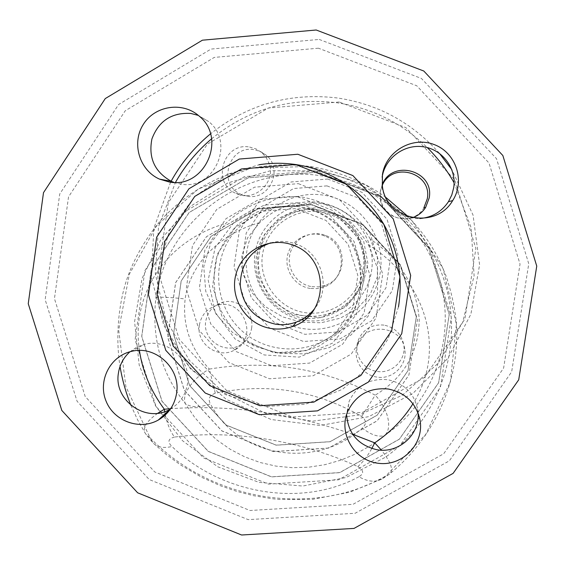 <?xml version="1.0" encoding="UTF-8"?>
<svg xmlns="http://www.w3.org/2000/svg" width="565" height="565" viewBox="0 0 565 565"><rect width="100%" height="100%" fill="white"/><g stroke="black" fill="none" stroke-linecap="round" stroke-linejoin="round"><path stroke-width="0.42" stroke-dasharray="2.83 2.12" d="M297.699 206.444C283.418 205.286 269.611 207.256 256.277 212.355L238.578 223.818C228.5 233.882 221.07 245.627 216.296 259.031C213.302 272.952 213.429 286.836 216.678 300.7C221.685 314.027 229.298 325.652 239.518 335.575C250.931 344.092 263.622 349.756 277.577 352.574C291.794 353.556 305.531 351.437 318.794 346.204L336.373 334.551C367.935 307.692 368.811 254.165 337.905 226.078C326.492 215.392 313.095 208.845 297.699 206.444M295.601 208.591L263.219 211.133L235.266 227.476L217.221 254.306L212.588 286.3L222.207 317.177L244.186 340.907L274.244 352.843L306.513 350.59L334.635 334.515L352.984 307.727L357.85 275.522L348.202 244.334L325.963 220.428L295.601 208.591M234.503 232.038C211.261 259.971 213.916 304.161 240.196 329.233C266.186 354.615 310.51 355.653 337.552 331.203C368.196 305.121 369.044 253.155 339.042 225.894C327.961 215.519 314.952 209.163 300.008 206.832C273.714 203.859 251.884 212.263 234.503 232.038M368.359 244.673L377.54 268.283L377.561 293.002L368.168 316.181L350.964 335.003L329.36 347.503L304.118 353.867L278.623 353.302L254.292 346.119L232.533 332.495L216.155 314.225L205.759 291.335L203.76 266.645L210.731 243.211L225.767 223.415C246.743 203.626 271.829 194.784 301.025 196.888C329.317 201.783 351.762 217.709 368.359 244.673C427.112 281.455 446.618 350.999 412.951 403.777M165.326 414.943C167.318 424.096 170.369 431.469 174.479 437.063C232.441 429.506 301.11 440.41 357.772 466.612C363.874 470.299 364.248 473.668 358.902 476.733C368.069 481.994 376.029 482.588 382.788 478.513L385.93 475.885L425.848 434.301L450.404 381.763L456.393 324.119L443.024 268.509L411.92 220.548L365.774 184.924L309.345 166.456L250.909 168.186L198.216 189.07L156.696 225.619L129.357 274.145L118.685 330.024L125.875 386.622L150.05 437.79C211.126 500.887 312.819 518.02 385.93 475.885L388.381 474.84C394.158 471.655 391.856 463.434 381.46 450.185M157.783 413.241C145.989 421.652 141.963 428.567 145.699 433.991L150.05 437.79L153.285 443.158C157.571 447.332 163.786 448.441 171.93 446.491C167.261 441.844 168.116 438.701 174.479 437.063M139.407 350.47C131.024 294.139 165.722 240.895 225.767 223.415M270.656 242.879C279.675 240.499 288.538 241.036 297.254 244.468C322.276 253.742 331.535 288.362 314.507 308.78M318.42 48.194L214.269 57.411L125.261 110.74L68.535 196.86L54.452 298.624L85.174 396.482L154.711 471.93L249.998 510.506L353.019 504.319L443.687 453.766L503.613 368.09L520.033 264.095L489.015 163.017L416.786 85.781L318.42 48.194M319.218 39.437L421.448 78.457L496.529 158.716L528.755 263.784L511.657 371.841L449.352 460.828L355.138 513.274L248.162 519.638L149.238 479.544L77.066 401.214L45.158 299.634L59.742 193.979L118.593 104.511L211.013 49.07L319.218 39.437M382.138 177.135L382.095 188.124C386.841 207.913 399.434 218.048 419.887 218.528M418.093 413.072L417.662 409.18C413.99 393.021 403.989 383.19 387.661 379.701C369.68 378.112 356.833 385.337 349.106 401.39L346.585 414.463M170.461 409.011C179.931 403.311 185.595 394.963 187.453 383.953C191.712 360.343 167.297 337.927 144.379 344.339L136.73 347.193L129.985 351.762M173.999 182.403L180.694 184.084C214.015 190.737 235.704 142.691 208.69 121.595L198.357 115.408M352.687 434.308C291.413 413.029 230.746 404.491 170.672 408.7M304.288 318.095C274.993 314.903 252.463 286.067 256.425 256.884C259.928 227.646 289.118 205.385 318.399 209.926C329.776 211.706 339.678 216.536 348.104 224.425C370.915 245.146 370.273 284.654 346.945 304.563C335.285 314.641 321.782 319.225 306.428 318.307M370.273 239.044C358.641 219.079 341.613 206.811 319.19 202.242C296.484 200.187 276.645 206.974 259.681 222.596L247.442 238.027L241.785 256.348L243.607 275.501L252.258 292.995L265.501 306.738L282.655 316.873L301.47 322.234L320.984 322.763L340.25 318.201L356.812 308.956L370.096 294.697L377.399 276.786L377.385 257.485L370.273 239.044C400.267 259.61 416.582 286.349 419.209 319.267C418.785 352.327 404.116 377.625 375.195 395.154C389.094 409.809 392.28 429.407 384.497 435.46L370.93 445.389L356.346 453.66L340.949 460.129L324.967 464.67L308.631 467.213L292.197 467.693L275.918 466.111L260.034 462.488L244.8 456.887L230.435 449.415L217.144 440.192L205.116 429.379L194.515 417.168L185.454 403.749C161.216 373.288 151.364 337.955 155.898 297.748C166.541 219.757 244.511 163.758 321.28 175.8C378.734 184.451 426.709 228.168 441.096 284.753C455.722 342.425 430.551 405.232 384.497 435.46C378.536 437.451 371.134 434.979 362.299 428.058C366.692 424.138 366.473 420.275 361.642 416.447C315.983 390.224 267.196 382.491 215.279 393.254L209.368 369.086C267.746 359.361 323.025 368.048 375.195 395.154L361.642 416.447M259.681 222.596C220.866 233.479 190.151 263.255 185.151 298.934C182.283 325.165 190.356 348.548 209.368 369.086C191.754 378.67 181.217 395.86 185.454 403.749C191.358 407.605 199.685 407.655 210.427 403.89C238.423 457.615 315.178 470.257 362.299 428.058M308.631 316.223C323.406 316.923 336.394 312.424 347.595 302.727C370.421 283.249 371.043 244.596 348.725 224.319C340.483 216.607 330.8 211.875 319.67 210.138C295.001 206.133 269.293 221.819 261.524 245.422M261.051 246.863C250.323 277.881 274.336 313.999 307.12 316.103M311.4 313.137C337.411 314.126 361.381 293.002 363.563 266.913C366.078 240.852 346.19 215.632 320.284 211.981C297.352 208.273 273.389 222.37 265.437 244.066M265.162 244.807C252.866 275.494 277.528 312.579 310.609 313.109M310.227 288.447C294.556 286.222 283.588 269.392 287.882 254.165C291.872 238.854 309.881 229.884 324.55 235.986C347.249 243.967 346.719 279.781 323.851 287.048L317.127 288.616L310.227 288.447M311.937 286.681L318.66 286.843L325.214 285.318C347.489 278.241 348.012 243.346 325.892 235.57C311.605 229.623 294.047 238.359 290.163 253.282C285.982 268.121 296.667 284.52 311.937 286.681M439.379 153.292C412.118 122.662 378.303 104.25 337.948 98.042C290.262 92.286 247.781 104.228 210.491 133.863M170.595 182.184L153.8 228.486L151.455 277.599L163.702 325.172L189.416 367.01L226.346 399.434L271.249 419.548L320.2 425.487L368.832 416.61L412.74 393.572L447.875 358.351L470.913 314.076L479.6 264.78L473.046 215.053L451.802 169.564M211.593 138.813C248.106 109.13 289.909 97.116 337.008 102.781C371.805 108.028 401.877 122.951 427.239 147.557M454.112 182.792L471.168 227.773L474.099 275.727L462.7 322.29L438.101 363.274L402.598 395.062L359.439 414.915L312.494 421.2L265.868 413.495L223.599 392.569L189.289 360.286L165.856 319.444L155.304 273.545L158.574 226.516L175.461 182.403M412.344 217.744C398.487 222.659 382.223 212.673 380.422 198.181L380.358 191.316L382.201 184.691M376.904 377.067C361.861 375.153 351.868 357.807 357.871 344C365.541 321.662 401.934 325.61 404.731 349.177C407.874 364.828 392.64 380.047 376.904 377.067M199.381 325.03C201.366 314.79 207.341 308.2 217.32 305.248C243.176 297.656 259.067 337.806 234.962 349.784C218.655 359.806 195.829 343.894 199.381 325.03M249.596 147.041L256.122 148.962L261.863 152.635L266.249 157.614L269.138 163.596C276.25 182.686 254.144 202.609 236.149 193.456C211.02 183.491 222.977 141.935 249.596 147.041M339.205 101.997L268.29 108.028L207.362 144.132L168.271 202.8L158.348 272.372L179.267 339.353L226.918 390.881L292.211 416.977L362.603 412.351L424.294 377.533L464.875 319.07L475.878 248.459L454.832 179.988L405.924 127.634L339.205 101.997M326.98 185.878L293.623 188.541L264.815 205.399L246.213 233.02L241.403 265.931L251.277 297.684L273.884 322.064L304.832 334.311L338.068 331.952L367.045 315.39L385.98 287.811L391.029 254.667L381.128 222.582L358.238 198.018L326.98 185.878M247.406 196.217C269.47 200.61 283.856 168.977 266.023 155.064L260.486 151.519L254.194 149.676C228.528 144.746 216.995 184.797 241.227 194.402L247.406 196.217M251.595 328.343C254.455 312.699 238.289 297.896 223.048 302.183C213.422 305.022 207.652 311.386 205.745 321.259C202.305 339.445 224.326 354.792 240.054 345.116C246.481 341.331 250.323 335.737 251.595 328.343M383.967 325.101C372.123 324.084 363.648 328.887 358.556 339.509C352.772 352.821 362.398 369.545 376.904 371.382C392.068 374.256 406.751 359.573 403.721 344.488C401.298 333.83 394.716 327.368 383.967 325.101M382.279 185.362L380.294 191.888L380.294 198.965C382.449 219.891 413.354 226.268 423.856 207.878M315.065 170.884L270.564 170.708L227.956 182.841L190.546 206.232L161.187 238.967L142.076 278.453L134.583 321.64L139.216 365.23L155.587 405.924L182.446 440.658L217.772 466.81L258.925 482.348L302.791 486.041L346.034 477.517L385.288 457.325C436.667 421.066 462.34 353.146 447.254 291.18C432.225 229.206 377.914 179.96 315.065 170.884M315.086 170.898L381.545 196.677L430.29 248.967L451.308 317.184L440.403 387.399L400.041 445.411L338.633 479.805L268.53 484.127L203.485 457.897L155.989 406.433L135.106 339.699L144.93 270.515L183.816 212.292L244.468 176.612L315.086 170.898M316.796 172.254L381.417 197.319L428.807 248.155L449.239 314.479L438.645 382.752L399.406 439.182L339.678 472.665L271.497 476.895L208.217 451.4L162.007 401.348L141.695 336.429L151.272 269.124L189.12 212.496L248.12 177.805L316.796 172.254M311.972 204.692L362.878 224.517L400.19 264.589L416.313 316.831L408.029 370.647L377.166 415.219L330.08 441.745L276.207 445.199L226.141 425.106L189.565 385.521L173.519 334.155L181.167 280.946L211.155 236.248L257.795 208.965L311.972 204.692L362.878 224.517L400.182 264.575L416.299 316.796L408.022 370.598L377.166 415.155L330.094 441.675L276.243 445.128L226.191 425.042L189.621 385.471L173.582 334.12L181.224 280.925L211.211 236.248L257.831 208.965L311.993 204.7M316.817 172.268L248.162 177.82L189.176 212.496L151.342 269.11L141.773 336.394L162.07 401.291L208.273 451.329L271.532 476.818L339.692 472.58L399.399 439.118L438.624 382.703L449.217 314.451L428.786 248.148L381.417 197.326L316.817 172.268M164.697 411.624L165.093 413.813M357.772 466.612C362.61 462.53 367.292 456.506 371.805 448.539M310.107 204.262L362.469 224.658L400.86 265.882L417.45 319.628L408.933 374.991L377.18 420.826L328.745 448.094L273.34 451.619L221.861 430.947L184.246 390.231L167.741 337.411L175.588 282.684L206.423 236.721L254.377 208.655L310.107 204.262M310.129 204.269L362.476 224.658L400.853 265.868L417.436 319.599L408.919 374.941L377.18 420.763L328.759 448.024L273.375 451.548L221.911 430.876L184.31 390.182L167.805 337.376L175.651 282.67L206.472 236.714L254.42 208.655L310.129 204.269M298.377 183.66L339.509 199.65L369.651 232.024L382.71 274.279L376.071 317.897L351.176 354.114L313.116 375.782L269.498 378.762L228.917 362.596L199.247 330.539L186.245 288.849L192.46 245.634L216.783 209.34L254.554 187.17L298.377 183.66M296.766 196.472L258.77 199.487L225.986 218.69L204.855 250.168L199.438 287.684L210.717 323.879L236.481 351.705L271.716 365.717L309.564 363.104L342.574 344.276L364.135 312.855L369.863 275.042L358.542 238.416L332.418 210.35L296.766 196.472M293.179 326.273C329.197 338.103 370.93 314.585 379.277 277.302C388.296 240.174 361.077 200.271 323.244 195.102C289.322 189.939 255.055 213.591 247.703 246.841C239.97 280.014 260.507 315.99 293.009 326.217M301.477 319.755C271.193 313.702 249.822 282.316 255.267 251.941C260.296 221.494 291.109 199.035 321.817 203.753C353.196 208.118 376.622 239.843 371.523 271.144C366.89 302.508 335.137 325.461 304.076 320.228M327.714 179.027L361.946 192.312L387.011 219.206L397.852 254.335L392.315 290.622L371.572 320.807L339.848 338.922L303.476 341.486L269.625 328.081L244.892 301.399L234.087 266.673L239.334 230.661L259.681 200.42L291.201 181.958L327.714 179.027M155.898 297.748C159.591 296.816 169.345 297.211 185.151 298.934M358.902 476.733C302.134 507.843 221.551 494.389 171.93 446.491M215.279 393.254C209.41 395.359 207.793 398.904 210.427 403.89M297.388 202.757L329.798 215.293L354.064 241.46L364.298 277.648L356.466 314.408L332.361 343.216L299.231 357.129L264.173 354.954L235.118 338.993L215.272 312.438L208.181 280.063L215.152 247.654L234.984 221.042L264.159 205.088L297.388 202.757M130.939 405.324L137.662 419.986L145.699 433.991L153.285 443.158L166.343 454.535L180.701 465.03L201.91 477.432L220.47 485.766L236.679 491.366L253.438 495.653L272.111 498.718L279.541 499.446L312.657 499.312L349.777 492.207L382.788 478.513L388.381 474.84C433.856 439.146 460.355 381.17 456.414 323.244C454.691 306.873 451.167 290.926 445.841 275.409C441.95 265.861 437.953 257.478 433.842 250.253C427.931 239.857 419.385 228.656 408.227 216.663M385.959 197.503C361.974 179.557 328.682 167.869 301.385 165.517M301.293 165.51C272.824 163.271 245.704 167.353 219.94 177.756C197.898 187.524 178.194 201.656 160.82 220.152C144.506 240.054 132.945 260.465 126.143 281.391C117.471 308.794 115.917 341.189 120.041 366.466M297.225 244.461L293.892 245.493M398.473 306.887L388.19 338.739L369.672 366.494L342.411 389.313L305.594 404.208L266.03 406.419L225.414 394.624L190.935 369.376L168.568 336.775L158.518 304.387L157.748 270.494L169.599 230.541L195.151 196.104L227.596 174.281L258.982 164.782M382.406 186.266L382.095 188.124M419.322 416.878L417.662 409.18M347.496 411.92L349.106 401.39M131.045 351.487L144.379 344.339M198.929 115.896L208.69 121.595M337.552 331.203L336.373 334.544M339.042 225.894L337.905 226.078M320.412 207.673L298.645 208.796L279.011 218.182L264.512 234.362L257.329 254.85L258.544 276.511L270.353 299.033L292.034 314.387L320.334 317.692L345.942 307L362.271 287.204L367.949 263.728L363.726 241.432L347.157 219.34L320.412 207.673M325.892 235.57L324.55 235.986M325.214 285.318L323.851 287.048M380.429 198.181L380.294 198.965M357.871 343.993L358.556 339.501M404.724 349.17L403.714 344.481M217.32 305.248L223.041 302.183M234.962 349.784L240.054 345.116M261.863 152.635L266.023 155.064M236.156 193.456L241.227 194.402M348.725 224.319L348.104 224.425M347.595 302.727L346.945 304.563"/><path stroke-width="0.85" d="M412.951 403.777C403.382 419.082 390.648 432.105 374.75 442.861L352.687 434.308M381.46 450.185L374.75 442.861L371.805 448.539M170.672 408.7L164.33 409.237L157.783 413.241M164.697 411.624L164.33 409.237C150.848 391.121 142.542 371.53 139.407 350.47M314.507 308.78C309.648 314.917 303.56 319.359 296.244 322.114C289.527 324.55 282.634 325.242 275.565 324.19C254.893 319.395 243.12 306.477 240.252 285.445C240.521 264.208 250.655 250.02 270.656 242.879M271.341 328.54C246.573 324.96 229.228 298.32 235.972 274.23C242.223 250.005 270.684 235.803 293.92 245.507C329.875 258.205 329.035 314.995 292.875 326.386C285.883 328.922 278.7 329.642 271.341 328.54M419.887 218.528C432.077 217.454 441.597 211.84 448.455 201.67L451.795 194.982L453.695 187.757C456.795 168.667 442.579 149.442 423.411 146.787C404.286 143.849 384.991 158.094 382.138 177.135M346.585 414.463C348.061 433.496 358.182 445.262 376.94 449.747C398.445 453.822 419.915 434.782 418.093 413.072M129.985 351.762C123.601 357.447 119.759 364.538 118.445 373.041C113.374 400.437 146.497 423.679 170.136 409.194L170.461 409.011M198.357 115.408L190.801 113.445C171.689 112.371 158.73 120.868 151.921 138.934C148.207 157.868 154.683 172 171.364 181.344L173.999 182.403M316.202 30.002L202.397 40.193L105.274 98.571L43.498 192.658L28.25 303.702L61.811 410.451L137.634 492.793L241.566 534.999L354.022 528.416L453.116 473.364L518.719 379.807L536.75 266.094L502.843 155.502L423.799 71.021L316.202 30.002M295.573 164.535L241.389 168.949L194.756 196.415L164.782 241.283L157.169 294.655L173.243 346.105L209.848 385.697L259.935 405.719L313.808 402.139L360.894 375.428L391.736 330.673L399.992 276.702L383.833 224.369L346.493 184.289L295.573 164.535M169.352 182.022L159.492 179.119C139.442 170.284 131.348 143.263 143.185 124.604C154.633 105.683 182.34 101.297 198.929 115.896C227.504 138.213 204.579 189.056 169.352 182.022M176.577 393.388C174.585 405.176 168.483 414.06 158.285 420.056C139.633 430.657 113.784 421.137 105.966 400.882C97.731 380.782 110.083 356.331 131.045 351.487C155.255 344.714 181.068 368.429 176.577 393.388M388.289 389.01C405.571 392.71 416.151 403.113 420.035 420.212C424.343 443.871 402.506 466.457 378.578 463.314C354.587 460.821 338.322 433.913 347.496 411.92C355.668 394.949 369.263 387.315 388.289 389.01M382.406 174.868C385.62 151.724 411.744 136.116 433.701 144.4C455.856 152.155 465.546 180.906 452.664 200.61C435.636 230.259 385.867 219.962 382.406 186.266L382.406 174.868M306.428 318.307L304.288 318.095M261.524 245.422L261.051 246.863M307.12 316.103L308.631 316.223M265.437 244.066L265.162 244.807M310.609 313.109L311.4 313.137M210.491 133.863C194.367 147.211 181.245 162.995 171.117 181.224M171.082 181.287L170.595 182.184M451.802 169.564L439.379 153.292M427.239 147.557C437.818 158.066 446.774 169.811 454.112 182.792M175.461 182.403C184.903 165.757 196.945 151.222 211.593 138.813M382.201 184.691C392.075 158.716 434.669 170.665 429.188 197.962L425.629 207.433C422.394 212.412 417.966 215.844 412.344 217.744M425.629 207.44L423.849 207.885L427.281 198.76C432.5 172.834 392.329 160.947 382.279 185.362M165.093 413.813L165.326 414.943M297.84 154.252L239.306 159.055L188.971 188.745L156.639 237.215L148.44 294.817L165.792 350.342L205.293 393.078L259.342 414.71L317.516 410.868L368.38 382.06L401.729 333.731L410.67 275.423L393.219 218.874L352.864 175.567L297.84 154.252M304.076 320.228L301.477 319.755M408.227 216.663L385.959 197.503M120.041 366.466C122.245 379.828 125.875 392.781 130.939 405.324M296.244 322.114L292.875 326.386M258.982 164.782C271.165 162.854 283.383 162.776 295.636 164.535C331.987 169.74 365.725 193.018 383.819 224.34C398.254 250.224 403.142 277.74 398.473 306.887M452.664 200.61L448.455 201.67M420.035 420.212L419.322 416.878M158.285 420.056L170.136 409.194M159.492 179.119L171.364 181.344"/></g></svg>
